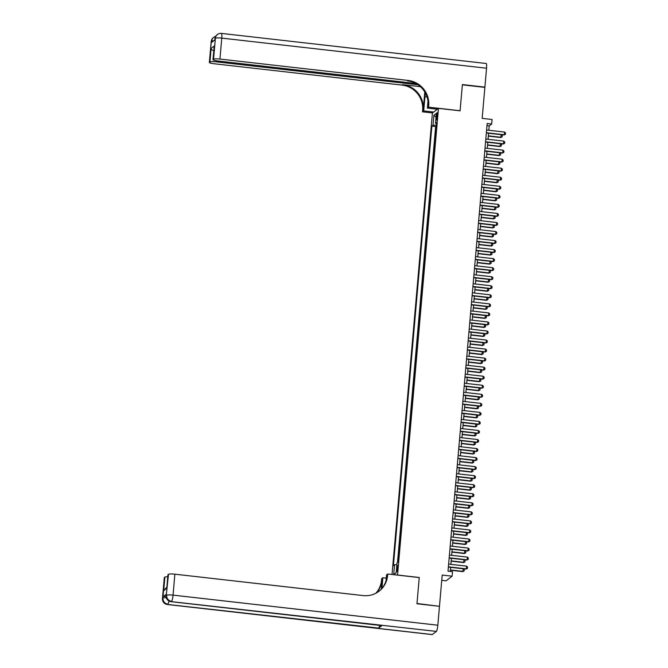 <?xml version="1.0" encoding="UTF-8"?>
<svg xmlns="http://www.w3.org/2000/svg" width="668" height="668" viewBox="0 0 668 668"><rect width="100%" height="100%" fill="white"/><g stroke="black" fill="none" stroke-linecap="round" stroke-linejoin="round"><path stroke-width="1" d="M397.869 568.109A2.939 0.484 -83.5 0 0 397.677 565.587A2.939 0.484 -83.5 0 0 396.817 568.911A2.939 0.484 -83.5 0 0 397.009 571.432A2.939 0.484 -83.5 0 0 397.869 568.109M441.74 580.367L446.049 580.859L452.111 576.192L452.512 571.674L448.011 571.165L487.172 123.505L491.673 124.014L492.074 119.488L482.162 118.37L484.876 87.391L462.356 84.836L460.085 110.83L438.467 108.375L397.535 575.106M438.467 108.375L432.405 113.034L392.032 574.48M397.644 575.031L419.253 577.486L416.982 603.488L439.185 606.285M435.853 131.437L436.321 126.135M435.402 135.161L435.06 140.48M434.275 149.523L434.734 144.221M433.482 158.566L433.95 153.264M432.689 167.61L433.156 162.307M431.895 176.653L432.363 171.35M431.11 185.704L431.57 180.393M430.317 194.747L430.776 189.436M429.524 203.79L429.992 198.479M428.731 212.833L429.198 207.531M427.946 221.876L428.405 216.574M427.153 230.919L427.612 225.617M426.359 239.962L426.827 234.66M425.566 249.005L426.034 243.703M424.781 258.048L425.24 252.746M423.988 267.091L424.447 261.789M423.195 276.135L423.662 270.832M422.401 285.178L422.869 279.875M421.617 294.221L422.076 288.918M420.823 303.264L421.283 297.961M420.03 312.307L420.498 307.004M419.237 321.358L419.704 316.048M418.452 330.401L418.911 325.091M417.659 339.444L418.118 334.134M416.865 348.487L417.333 343.185M416.072 357.53L416.54 352.228M415.287 366.573L415.746 361.271M414.494 375.616L414.953 370.314M413.701 384.659L414.168 379.357M412.907 393.702L413.375 388.4M412.123 402.746L412.582 397.443M411.329 411.789L411.789 406.486M410.536 420.832L411.004 415.529M409.743 429.875L410.21 424.572M408.95 438.918L409.417 433.615M408.165 447.969L408.624 442.659M407.371 457.012L407.839 451.702M406.578 466.055L407.046 460.745M405.785 475.098L406.253 469.796M405 484.141L405.459 478.839M404.207 493.184L404.674 487.882M403.414 502.227L403.881 496.925M402.62 511.27L403.088 505.968M401.835 520.314L402.295 515.011M401.042 529.357L401.501 524.054M400.249 538.4L400.716 533.097M399.456 547.443L399.923 542.14M398.671 556.486L399.13 551.183M436.48 115.723L436.304 117.718A2.847 0.468 -83.5 0 0 436.496 120.156A2.847 0.468 -83.5 0 0 437.323 116.933L437.498 114.946A2.847 0.468 -83.5 0 0 437.315 112.508A2.847 0.468 -83.5 0 0 436.48 115.723L437.423 115.831M436.404 125.158L433.006 125.233L431.862 126.11L393.402 565.629L394.554 564.752L393.686 574.672L396.174 572.785L397.042 562.832L398.186 561.955L436.647 122.436L435.494 123.313L436.538 123.638M433.006 125.233L433.874 115.28L436.363 113.368L435.494 123.313M436.187 126.118L435.645 126.544L397.502 562.481M398.353 560.11L398.053 562.064M452.111 576.192L442.208 575.073L439.494 606.043M488.834 130.268L489.218 125.901L491.673 124.014M450.24 571.416L450.599 567.332M450.858 564.368L451.384 558.289M451.651 555.325L452.178 549.246M452.436 546.274L452.971 540.203M453.23 537.231L453.764 531.16M454.023 528.188L454.557 522.117M454.816 519.145L455.342 513.074M455.601 510.101L456.135 504.031M456.394 501.058L456.929 494.988M457.188 492.015L457.722 485.945M457.981 482.972L458.507 476.902M458.766 473.929L459.3 467.859M459.559 464.886L460.093 458.816M460.352 455.843L460.887 449.764M461.145 446.8L461.671 440.721M461.93 437.757L462.465 431.678M462.724 428.714L463.258 422.635M463.517 419.663L464.051 413.592M464.31 410.62L464.836 404.549M465.095 401.577L465.629 395.506M465.888 392.534L466.423 386.463M466.681 383.49L467.216 377.42M467.475 374.447L468.001 368.377M468.268 365.404L468.794 359.334M469.053 356.361L469.587 350.291M469.846 347.318L470.381 341.248M470.639 338.275L471.165 332.205M471.433 329.232L471.959 323.153M472.218 320.189L472.752 314.11M473.011 311.146L473.545 305.067M473.804 302.103L474.33 296.024M474.597 293.052L475.123 286.981M475.382 284.009L475.917 277.938M476.175 274.966L476.71 268.895M476.969 265.922L477.495 259.852M477.762 256.879L478.288 250.809M478.547 247.836L479.081 241.766M479.34 238.793L479.875 232.723M480.133 229.75L480.659 223.68M480.927 220.707L481.453 214.637M481.711 211.664L482.246 205.594M482.505 202.621L483.039 196.551M483.298 193.578L483.832 187.499M484.091 184.535L484.617 178.456M484.876 175.492L485.411 169.413M485.669 166.449L486.204 160.37M486.463 157.397L486.997 151.327M487.256 148.354L487.782 142.284M488.041 139.311L488.575 133.241M486.98 125.651L489.218 125.901M435.645 126.544L431.862 126.11M394.554 564.752L396.884 564.702M436.029 117.209L433.874 115.28M393.711 574.672L396.182 572.668M486.605 130.018L504.549 132.055L505.534 132.965L505.417 134.318L504.014 134.994L486.346 132.99M504.549 132.055L504.307 134.769L486.362 132.732M505.417 134.318L504.014 134.994M501.401 134.702L502.261 135.479L502.136 136.84L500.733 137.516L501.259 134.685M488.325 136.105L500.733 137.516M488.35 135.846L501.033 137.291L502.136 136.84M211.197 41.55A5.511 5.511 0 0 1 213.326 37.658A5.511 5.369 52.4 0 0 211.288 41.416L209.451 62.349A5.511 0.852 -175 0 0 209.368 62.483L211.197 41.55A5.511 0.852 5 0 1 211.288 41.416L211.698 41.099L211.572 42.451L214.854 39.938L215.38 38.26A5.511 0.852 5 0 1 221.768 38.118L219.939 59.06A5.511 0.852 -175 0 0 213.551 59.202L215.38 38.26A5.511 5.369 -127.6 0 1 217.426 34.511A5.511 5.511 0 0 1 221.409 33.4A5.511 0.902 -83.5 0 1 221.768 38.118L486.555 68.219L484.901 87.124L462.381 84.56L460.093 110.746L428.572 107.156L428.706 105.619A22.971 22.378 52.4 0 0 408.165 80.452L219.939 59.06M425.374 93.002A10.337 1.695 -83.5 0 0 424.931 96.751L423.696 110.905L422.51 111.823L422.644 110.287A22.971 22.378 52.4 0 0 402.103 85.112L213.877 63.719A5.511 0.852 -175 0 1 209.368 62.483M437.381 109.21L427.378 108.074L427.996 101.035M427.378 108.074L428.572 107.156M424.79 91.992L423.228 109.828A22.971 22.378 52.4 0 0 402.695 84.661L420.364 86.673M214.436 50.776C212.391 50.384 211.288 49.599 211.121 48.413L214.253 46.008L213.067 59.569L213.551 59.202M213.067 59.569A5.511 0.852 -175 0 0 212.975 59.703A5.511 0.852 -175 0 0 217.484 60.938L415.813 83.483M221.409 33.4L486.187 63.493A5.511 0.902 96.5 0 1 486.555 68.219M433.699 112.04L423.696 110.905M432.513 112.959L422.51 111.823M417.909 84.752L216.323 61.832A5.511 0.852 -175 0 0 209.936 61.974L211.121 48.413M209.451 62.349L209.936 61.974M428.706 105.619L428.113 106.078A22.971 22.378 52.4 0 0 407.58 80.903L408.165 80.452M214.253 46.008L212.975 59.703M166.357 594.219L166.24 595.572A5.511 0.852 -175 0 0 166.157 595.706L166.274 594.353A5.511 0.852 5 0 1 166.357 594.219L163.084 596.741A5.511 0.852 5 0 1 166.132 596.382M416.957 603.755L419.245 577.578L387.724 573.996L387.59 575.532A22.971 22.378 -127.6 0 1 379.082 591.18A22.971 22.378 -127.6 0 1 363.1 595.58L174.866 574.179L173.037 595.121L437.824 625.215L439.477 606.319L416.957 603.755M386.254 578.129L382.856 577.736L381.929 588.333M382.856 577.736L381.662 578.655L381.528 580.191A22.971 22.378 -127.6 0 1 375.842 593.242M381.303 589.042L382.121 579.74A22.971 22.378 -127.6 0 1 376.176 593.067M387.724 573.996L386.538 574.906L386.012 580.901M437.824 625.215A5.511 0.902 96.5 0 1 436.363 631.402L171.167 601.617A5.511 5.369 52.4 0 1 166.24 595.572L168.486 574.321L168.002 574.697A5.511 0.852 5 0 0 167.91 574.831L166.808 588.266L163.685 590.671L164.871 577.102L164.386 577.478L163.084 596.741M164.871 577.102A5.511 0.852 5 0 1 167.743 576.743M379.599 625.373A5.511 0.902 96.5 0 1 378.639 628.095L167.484 604.448A5.511 5.369 52.4 0 1 162.558 598.411A5.511 0.852 -175 0 0 162.466 598.545L164.295 577.611A5.511 0.852 5 0 1 164.386 577.478M436.363 631.402L432.263 634.55A5.511 0.902 96.5 0 1 432.121 634.6L167.334 604.507A5.511 0.902 -83.5 0 0 167.484 604.448L432.263 634.55M378.639 628.095L381.912 625.574A5.511 0.902 96.5 0 1 381.77 625.624L171.025 601.668A5.511 0.902 -83.5 0 0 171.167 601.617L381.912 625.574M168.486 574.321A5.511 0.852 5 0 1 174.866 574.179M387.59 575.532L387.006 575.983A22.971 22.378 -127.6 0 1 378.781 591.405M163.685 590.671L166.833 587.155M485.811 139.061L503.755 141.098L504.741 142.008L504.624 143.361L503.221 144.037L485.552 142.033M503.755 141.098L503.513 143.812L485.578 141.775M504.624 143.361L503.221 144.037M485.018 148.104L502.962 150.141L503.948 151.052L503.831 152.404L502.428 153.081L484.759 151.077M502.962 150.141L502.728 152.855L484.784 150.818M503.831 152.404L502.428 153.081M484.225 157.147L502.169 159.184L503.163 160.095L503.046 161.447L501.643 162.124L483.966 160.12M502.169 159.184L501.935 161.898L483.991 159.861M503.046 161.447L501.643 162.124M483.44 166.19L501.384 168.227L502.369 169.138L502.252 170.49L500.85 171.167L483.181 169.163M501.384 168.227L501.142 170.941L483.198 168.904M502.252 170.49L500.85 171.167M500.616 143.745L501.468 144.522L501.351 145.883L499.948 146.559L500.466 143.729M487.531 145.148L499.948 146.559M487.556 144.889L500.24 146.334L501.351 145.883M499.823 152.788L500.674 153.565L500.557 154.926L499.155 155.602L499.681 152.772M486.747 154.191L499.155 155.602M486.763 153.932L499.447 155.377L500.557 154.926M499.029 161.831L499.881 162.616L499.764 163.969L498.361 164.645L498.887 161.815M485.953 163.234L498.361 164.645M485.97 162.975L498.654 164.42L499.764 163.969M498.236 170.874L499.096 171.659L498.971 173.012L497.568 173.688L498.094 170.858M485.16 172.277L497.568 173.688M485.185 172.018L497.869 173.463L498.971 173.012M482.647 175.233L500.591 177.27L501.576 178.181L501.459 179.533L500.056 180.218L482.388 178.206M500.591 177.27L500.349 179.984L482.413 177.947M501.459 179.533L500.056 180.218M497.443 179.917L498.303 180.702L498.186 182.055L496.783 182.731L497.301 179.901M484.367 181.32L496.783 182.731M484.392 181.061L497.075 182.506L498.186 182.055M481.853 184.276L499.798 186.322L500.783 187.224L500.666 188.576L499.263 189.261L481.595 187.249M499.798 186.322L499.564 189.027L481.62 186.99M500.666 188.576L499.263 189.261M496.658 188.96L497.51 189.745L497.393 191.098L495.99 191.774L496.508 188.944M483.574 190.363L495.99 191.774M483.599 190.113L496.282 191.549L497.393 191.098M481.06 193.319L499.004 195.365L499.998 196.267L499.873 197.628L498.478 198.304L480.801 196.292M499.004 195.365L498.771 198.079L480.826 196.033M499.873 197.628L498.478 198.304M495.865 198.004L496.716 198.788L496.6 200.141L495.197 200.817L495.723 197.987M482.789 199.406L495.197 200.817M482.805 199.156L495.489 200.592L496.6 200.141M480.275 202.362L498.219 204.408L499.205 205.31L499.088 206.671L497.685 207.347L480.016 205.335M498.219 204.408L497.977 207.122L480.033 205.076M499.088 206.671L497.685 207.347M495.071 207.047L495.923 207.832L495.806 209.184L494.404 209.869L494.93 207.03M481.995 208.458L494.404 209.869M482.02 208.199L494.704 209.635L495.806 209.184M479.482 211.405L497.426 213.451L498.411 214.353L498.295 215.714L496.892 216.39L479.223 214.378M497.426 213.451L497.184 216.165L479.24 214.119M498.295 215.714L496.892 216.39M494.278 216.09L495.138 216.875L495.021 218.227L493.619 218.912L494.136 216.073M481.202 217.501L493.619 218.912M481.227 217.242L493.911 218.678L495.021 218.227M478.689 220.457L496.633 222.494L497.618 223.396L497.501 224.757L496.099 225.433L478.43 223.421M496.633 222.494L496.399 225.208L478.455 223.162M497.501 224.757L496.099 225.433M493.493 225.133L494.345 225.918L494.228 227.279L492.825 227.955L493.343 225.116M480.409 226.544L492.825 227.955M480.434 226.285L493.118 227.721L494.228 227.279M477.896 229.5L495.84 231.537L496.833 232.439L496.708 233.8L495.314 234.476L477.637 232.464M495.84 231.537L495.606 234.251L477.662 232.214M496.708 233.8L495.314 234.476M492.7 234.176L493.552 234.961L493.435 236.322L492.032 236.998L492.558 234.159M479.624 235.587L492.032 236.998M479.641 235.328L492.324 236.773L493.435 236.322M477.111 238.543L495.055 240.58L496.04 241.482L495.923 242.843L494.52 243.519L476.852 241.507M495.055 240.58L494.813 243.294L476.868 241.257M495.923 242.843L494.52 243.519M491.907 243.219L492.759 244.004L492.642 245.365L491.239 246.041L491.765 243.21M478.831 244.63L491.239 246.041M478.856 244.371L491.539 245.816L492.642 245.365M476.317 247.586L494.262 249.623L495.247 250.525L495.13 251.886L493.727 252.562L476.059 250.558M494.262 249.623L494.019 252.337L476.075 250.3M495.13 251.886L493.727 252.562M491.114 252.27L491.974 253.047L491.848 254.408L490.454 255.084L490.972 252.254M478.037 253.673L490.454 255.084M478.063 253.414L490.746 254.859L491.848 254.408M475.524 256.629L493.468 258.666L494.454 259.576L494.337 260.929L492.934 261.606L475.265 259.601M493.468 258.666L493.235 261.38L475.29 259.343M494.337 260.929L492.934 261.606M490.329 261.313L491.18 262.09L491.063 263.451L489.661 264.127L490.178 261.297M477.244 262.716L489.661 264.127M477.269 262.457L489.953 263.902L491.063 263.451M474.731 265.672L492.675 267.709L493.669 268.619L493.543 269.972L492.141 270.649L474.472 268.645M492.675 267.709L492.441 270.423L474.497 268.386M493.543 269.972L492.141 270.649M489.535 270.356L490.387 271.133L490.27 272.494L488.867 273.17L489.394 270.34M476.459 271.759L488.867 273.17M476.476 271.5L489.16 272.945L490.27 272.494M473.946 274.715L491.882 276.752L492.875 277.663L492.759 279.015L491.356 279.692L473.679 277.688M491.882 276.752L491.648 279.466L473.704 277.429M492.759 279.015L491.356 279.692M488.742 279.399L489.594 280.176L489.477 281.537L488.074 282.213L488.6 279.383M475.666 280.802L488.074 282.213M475.691 280.543L488.375 281.988L489.477 281.537M473.153 283.758L491.097 285.795L492.082 286.706L491.965 288.058L490.562 288.735L472.894 286.731M491.097 285.795L490.855 288.509L472.911 286.472M491.965 288.058L490.562 288.735M487.949 288.442L488.809 289.227L488.684 290.58L487.289 291.256L487.807 288.426M474.873 289.845L487.289 291.256M474.898 289.586L487.582 291.031L488.684 290.58M472.36 292.801L490.304 294.839L491.289 295.749L491.172 297.101L489.769 297.778L472.101 295.774M490.304 294.839L490.07 297.552L472.126 295.515M491.172 297.101L489.769 297.778M487.164 297.485L488.016 298.27L487.899 299.623L486.496 300.299L487.014 297.469M474.08 298.888L486.496 300.299M474.105 298.629L486.788 300.074L487.899 299.623M471.566 301.844L489.51 303.882L490.504 304.792L490.379 306.144L488.976 306.829L471.307 304.817M489.51 303.882L489.277 306.595L471.332 304.558M490.379 306.144L488.976 306.829M486.371 306.529L487.222 307.313L487.106 308.666L485.703 309.342L486.229 306.512M473.295 307.931L485.703 309.342M473.311 307.672L485.995 309.117L487.106 308.666M470.781 310.887L488.717 312.925L489.711 313.835L489.594 315.187L488.191 315.872L470.514 313.86M488.717 312.925L488.483 315.638L470.539 313.601M489.594 315.187L488.191 315.872M485.578 315.572L486.429 316.356L486.312 317.709L484.91 318.385L485.436 315.555M472.501 316.974L484.91 318.385M472.526 316.724L485.21 318.16L486.312 317.709M469.988 319.93L487.932 321.976L488.918 322.878L488.801 324.239L487.398 324.915L469.729 322.903M487.932 321.976L487.69 324.681L469.746 322.644M488.801 324.239L487.398 324.915M484.784 324.615L485.644 325.399L485.519 326.752L484.125 327.429L484.642 324.598M471.708 326.017L484.125 327.429M471.733 325.767L484.417 327.203L485.519 326.752M469.195 328.973L487.139 331.019L488.124 331.921L488.007 333.282L486.605 333.958L468.936 331.946M487.139 331.019L486.905 333.733L468.961 331.687M488.007 333.282L486.605 333.958M483.999 333.658L484.851 334.443L484.734 335.795L483.331 336.472L483.849 333.641M470.915 335.069L483.331 336.472M470.94 334.81L483.624 336.246L484.734 335.795M468.402 338.016L486.346 340.062L487.339 340.964L487.214 342.325L485.811 343.001L468.143 340.989M486.346 340.062L486.112 342.776L468.168 340.73M487.214 342.325L485.811 343.001M483.206 342.701L484.058 343.486L483.941 344.838L482.538 345.523L483.064 342.684M470.13 344.112L482.538 345.523M470.147 343.853L482.83 345.289L483.941 344.838M467.617 347.068L485.552 349.105L486.546 350.007L486.429 351.368L485.026 352.044L467.35 350.032M485.552 349.105L485.319 351.819L467.375 349.773M486.429 351.368L485.026 352.044M482.413 351.744L483.265 352.529L483.148 353.881L481.745 354.566L482.271 351.727M469.337 353.155L481.745 354.566M469.362 352.896L482.045 354.332L483.148 353.881M466.823 356.111L484.768 358.148L485.753 359.05L485.636 360.411L484.233 361.087L466.565 359.075M484.768 358.148L484.525 360.862L466.581 358.825M485.636 360.411L484.233 361.087M481.62 360.787L482.48 361.572L482.354 362.933L480.952 363.609L481.478 360.77M468.544 362.198L480.952 363.609M468.569 361.939L481.252 363.384L482.354 362.933M466.03 365.154L483.974 367.191L484.96 368.093L484.843 369.454L483.44 370.13L465.771 368.118M483.974 367.191L483.732 369.905L465.796 367.868M484.843 369.454L483.44 370.13M480.835 369.83L481.686 370.615L481.57 371.976L480.167 372.652L480.684 369.821M467.75 371.241L480.167 372.652M467.775 370.982L480.459 372.427L481.57 371.976M465.237 374.197L483.181 376.234L484.175 377.136L484.05 378.497L482.647 379.173L464.978 377.169M483.181 376.234L482.947 378.948L465.003 376.911M484.05 378.497L482.647 379.173M480.041 378.881L480.893 379.658L480.776 381.019L479.373 381.695L479.9 378.865M466.965 380.284L479.373 381.695M466.982 380.025L479.666 381.47L480.776 381.019M464.452 383.24L482.388 385.277L483.381 386.188L483.265 387.54L481.862 388.217L464.185 386.213M482.388 385.277L482.154 387.991L464.21 385.954M483.265 387.54L481.862 388.217M479.248 387.924L480.1 388.701L479.983 390.062L478.58 390.738L479.106 387.908M466.172 389.327L478.58 390.738M466.197 389.068L478.881 390.513L479.983 390.062M463.659 392.283L481.603 394.32L482.588 395.231L482.471 396.583L481.069 397.26L463.4 395.256M481.603 394.32L481.361 397.034L463.417 394.997M482.471 396.583L481.069 397.26M478.455 396.967L479.315 397.744L479.19 399.105L477.787 399.781L478.313 396.951M465.379 398.37L477.787 399.781M465.404 398.111L478.088 399.556L479.19 399.105M462.866 401.326L480.81 403.363L481.795 404.274L481.678 405.626L480.275 406.303L462.607 404.299M480.81 403.363L480.568 406.077L462.632 404.04M481.678 405.626L480.275 406.303M477.67 406.01L478.522 406.787L478.405 408.148L477.002 408.824L477.52 405.994M464.586 407.413L477.002 408.824M464.611 407.154L477.294 408.599L478.405 408.148M462.072 410.369L480.016 412.406L481.01 413.317L480.885 414.669L479.482 415.346L461.813 413.342M480.016 412.406L479.783 415.12L461.839 413.083M480.885 414.669L479.482 415.346M476.877 415.053L477.729 415.838L477.612 417.191L476.209 417.867L476.735 415.037M463.801 416.456L476.209 417.867M463.817 416.197L476.501 417.642L477.612 417.191M461.287 419.412L479.223 421.45L480.217 422.36L480.1 423.712L478.697 424.389L461.02 422.385M479.223 421.45L478.989 424.163L461.045 422.126M480.1 423.712L478.697 424.389M476.084 424.096L476.935 424.881L476.818 426.234L475.416 426.91L475.942 424.08M463.007 425.499L475.416 426.91M463.033 425.24L475.716 426.685L476.818 426.234M460.494 428.455L478.438 430.493L479.424 431.403L479.307 432.755L477.904 433.432L460.235 431.428M478.438 430.493L478.196 433.206L460.252 431.169M479.307 432.755L477.904 433.432M475.29 433.14L476.15 433.924L476.025 435.277L474.622 435.954L475.148 433.123M462.214 434.542L474.622 435.954M462.239 434.284L474.923 435.728L476.025 435.277M459.701 437.498L477.645 439.536L478.63 440.446L478.513 441.798L477.111 442.483L459.442 440.471M477.645 439.536L477.403 442.249L459.467 440.212M478.513 441.798L477.111 442.483M474.505 442.183L475.357 442.967L475.24 444.32L473.837 444.997L474.355 442.166M461.421 443.585L473.837 444.997M461.446 443.335L474.13 444.771L475.24 444.32M458.908 446.541L476.852 448.587L477.845 449.489L477.72 450.842L476.317 451.526L458.649 449.514M476.852 448.587L476.618 451.292L458.674 449.255M477.72 450.842L476.317 451.526M473.712 451.226L474.564 452.011L474.447 453.363L473.044 454.04L473.57 451.209M460.636 452.628L473.044 454.04M460.653 452.378L473.336 453.814L474.447 453.363M458.114 455.584L476.059 457.63L477.052 458.532L476.935 459.893L475.532 460.569L457.856 458.557M476.059 457.63L475.825 460.344L457.881 458.298M476.935 459.893L475.532 460.569M472.919 460.269L473.771 461.054L473.654 462.406L472.251 463.083L472.777 460.252M459.843 461.68L472.251 463.083M459.868 461.421L472.543 462.857L473.654 462.406M457.329 464.627L475.274 466.673L476.259 467.575L476.142 468.936L474.739 469.612L457.071 467.6M475.274 466.673L475.031 469.387L457.087 467.341M476.142 468.936L474.739 469.612M472.126 469.312L472.986 470.097L472.86 471.449L471.458 472.134L471.984 469.295M459.05 470.723L471.458 472.134M459.075 470.464L471.758 471.9L472.86 471.449M456.536 473.679L474.48 475.716L475.466 476.618L475.349 477.979L473.946 478.655L456.277 476.643M474.48 475.716L474.238 478.43L456.302 476.384M475.349 477.979L473.946 478.655M471.341 478.355L472.192 479.14L472.076 480.492L470.673 481.177L471.19 478.338M458.256 479.766L470.673 481.177M458.281 479.507L470.965 480.943L472.076 480.492M455.743 482.722L473.687 484.759L474.672 485.661L474.556 487.022L473.153 487.698L455.484 485.686M473.687 484.759L473.453 487.473L455.509 485.427M474.556 487.022L473.153 487.698M470.548 487.398L471.399 488.183L471.282 489.544L469.88 490.22L470.406 487.381M457.471 488.809L469.88 490.22M457.488 488.55L470.172 489.995L471.282 489.544M454.95 491.765L472.894 493.802L473.888 494.704L473.771 496.065L472.368 496.741L454.691 494.729M472.894 493.802L472.66 496.516L454.716 494.479M473.771 496.065L472.368 496.741M469.754 496.441L470.606 497.226L470.489 498.587L469.086 499.263L469.612 496.424M456.678 497.852L469.086 499.263M456.695 497.593L469.379 499.038L470.489 498.587M454.165 500.808L472.109 502.845L473.094 503.747L472.977 505.108L471.575 505.785L453.906 503.781M472.109 502.845L471.867 505.559L453.923 503.522M472.977 505.108L471.575 505.785M468.961 505.492L469.821 506.269L469.696 507.63L468.293 508.306L468.819 505.476M455.885 506.895L468.293 508.306M455.91 506.636L468.594 508.081L469.696 507.63M453.372 509.851L471.316 511.888L472.301 512.799L472.184 514.151L470.781 514.828L453.113 512.824M471.316 511.888L471.074 514.602L453.138 512.565M472.184 514.151L470.781 514.828M468.168 514.535L469.028 515.312L468.911 516.673L467.508 517.349L468.026 514.519M455.092 515.938L467.508 517.349M455.117 515.679L467.8 517.124L468.911 516.673M452.578 518.894L470.522 520.931L471.508 521.842L471.391 523.194L469.988 523.871L452.32 521.867M470.522 520.931L470.289 523.645L452.345 521.608M471.391 523.194L469.988 523.871M467.383 523.578L468.235 524.355L468.118 525.716L466.715 526.392L467.233 523.562M454.307 524.981L466.715 526.392M454.324 524.722L467.007 526.167L468.118 525.716M451.785 527.937L469.729 529.975L470.723 530.885L470.598 532.237L469.203 532.914L451.526 530.91M469.729 529.975L469.495 532.688L451.551 530.651M470.598 532.237L469.203 532.914M466.59 532.621L467.441 533.398L467.324 534.759L465.922 535.435L466.448 532.605M453.514 534.024L465.922 535.435M453.53 533.765L466.214 535.21L467.324 534.759M451 536.98L468.944 539.018L469.93 539.928L469.813 541.28L468.41 541.957L450.741 539.953M468.944 539.018L468.702 541.731L450.758 539.694M469.813 541.28L468.41 541.957M465.796 541.664L466.648 542.449L466.531 543.802L465.128 544.478L465.654 541.648M452.72 543.067L465.128 544.478M452.745 542.808L465.429 544.253L466.531 543.802M450.207 546.023L468.151 548.061L469.136 548.971L469.019 550.323L467.617 551L449.948 548.996M468.151 548.061L467.909 550.774L449.965 548.737M469.019 550.323L467.617 551M465.003 550.708L465.863 551.492L465.746 552.845L464.344 553.521L464.861 550.691M451.927 552.11L464.344 553.521M451.952 551.851L464.636 553.296L465.746 552.845M449.414 555.066L467.358 557.104L468.343 558.014L468.226 559.366L466.823 560.043L449.155 558.039M467.358 557.104L467.124 559.817L449.18 557.78M468.226 559.366L466.823 560.043M464.218 559.751L465.07 560.535L464.953 561.888L463.55 562.565L464.068 559.734M451.134 561.153L463.55 562.565M451.159 560.895L463.842 562.339L464.953 561.888M448.62 564.109L466.565 566.147L467.558 567.057L467.433 568.41L466.039 569.094L448.362 567.082M466.565 566.147L466.331 568.86L448.387 566.823M467.433 568.41L466.039 569.094M463.425 568.794L464.277 569.579L464.16 570.931L462.757 571.608L463.283 568.777M450.349 570.196L462.757 571.608M450.366 569.946L463.049 571.382L464.16 570.931M437.223 117.818L436.304 117.718M423.228 109.828L422.644 110.287M402.695 84.661L402.103 85.112M216.415 60.805L216.323 61.832M214.887 38.711A5.511 0.852 5 0 1 214.971 38.577A5.511 5.369 52.4 0 1 217.016 34.819A5.511 5.511 0 0 0 214.887 38.711L214.77 39.996M215.622 36.398A5.511 5.511 0 0 0 213.735 37.341A5.511 5.369 -127.6 0 0 211.698 41.099A5.511 0.852 5 0 1 213.793 40.748M427.086 97.002L424.931 96.751M382.121 579.74L381.528 580.191M168.002 574.697L166.808 588.266M166.357 597.743A5.511 0.852 -175 0 0 162.967 598.094A5.511 5.369 -127.6 0 0 167.893 604.139A5.511 0.902 -83.5 0 0 168.937 600.991M173.037 595.121A5.511 0.852 -175 0 0 166.649 595.263A5.511 5.369 -127.6 0 0 171.576 601.3A5.511 0.902 -83.5 0 0 173.037 595.121M162.466 598.545A5.511 5.511 0 0 0 167.334 604.507M166.157 595.706A5.511 5.511 0 0 0 171.025 601.668"/></g></svg>
